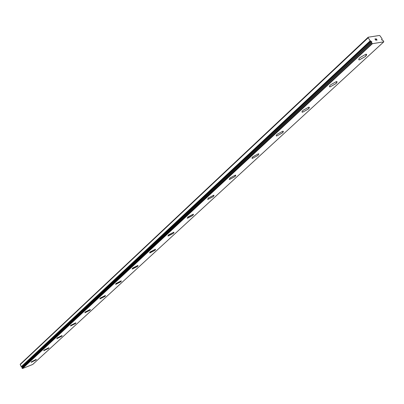 <?xml version="1.0" encoding="UTF-8"?>
<svg xmlns="http://www.w3.org/2000/svg" width="404" height="404" viewBox="0 0 404 404"><rect width="100%" height="100%" fill="white"/><g stroke="black" fill="none" stroke-linecap="round" stroke-linejoin="round"><path stroke-width="0.61" d="M381.82 39.471L382.118 38.905L380.103 35.911L379.437 35.471L368.196 37.224L368.18 37.774L370.216 40.814L371.927 41.955L371.392 42.051L371.387 42.572L372.427 43.698L383.8 41.824L383.28 40.632L382.336 40.279L381.82 39.471L381.573 39.698M36.32 359.464L36.017 359.939L31.133 362.236M31.431 361.767L36.229 359.409L36.022 359.949L31.229 362.302L31.431 361.767M48.94 347.819L48.616 348.329L43.662 350.657M43.985 350.152L48.839 347.758L48.621 348.339L43.768 350.723L43.985 350.152M62.13 335.648L61.777 336.199L56.752 338.552M57.1 338.012L62.014 335.583L61.782 336.209L56.873 338.628L57.1 338.012M75.922 322.922L75.543 323.513L70.442 325.902M70.816 325.311L75.79 322.846L75.548 323.523L70.579 325.983L70.816 325.311M90.355 309.595L89.951 310.237L84.774 312.656M85.173 312.019L90.213 309.514L89.956 310.247L84.926 312.746L85.173 312.019M105.484 295.627L105.045 296.329L99.793 298.778M100.227 298.086L105.323 295.541L105.05 296.339L99.96 298.874L100.227 298.086M121.362 280.977L120.882 281.734L115.549 284.219M116.019 283.467L121.175 280.881L120.887 281.745L115.736 284.325L116.019 283.467M138.032 265.579L137.512 266.408L132.098 268.933M132.608 268.11L137.82 265.479L137.517 266.418L132.31 269.044L132.608 268.11M155.565 249.389L155 250.293L149.5 252.853M150.056 251.96L155.328 249.278L155.01 250.303L149.738 252.975L150.056 251.96M174.033 232.335L173.417 233.325L167.827 235.931M168.433 234.951L173.765 232.219L173.422 233.335L168.094 236.057L168.433 234.951M193.506 214.347L192.829 215.433L187.148 218.084M187.809 217.009L193.203 214.221L192.839 215.443L187.451 218.221L187.809 217.009M214.069 195.349L213.332 196.541L207.888 199.379L207.55 199.243M208.277 198.061L213.731 195.218L213.337 196.551L207.893 199.389L208.277 198.061M235.825 175.255L235.007 176.563L229.507 179.462L229.129 179.32M229.932 178.018L235.436 175.109L235.017 176.573L229.517 179.472L229.932 178.018M258.868 153.959L257.969 155.409L252.414 158.373L251.985 158.222M252.869 156.787L258.434 153.808L258.863 153.954L257.974 155.419L252.419 158.383L251.97 157.944L252.869 156.787M283.325 131.356L282.33 132.956L276.715 135.996L276.235 135.835M277.215 134.249L282.84 131.199C283.674 131.249 283.502 131.84 282.335 132.972L276.72 136.007C275.902 135.956 276.063 135.37 277.215 134.249M309.328 107.323L308.222 109.1L302.546 112.211L302.015 112.044M303.101 110.287L308.787 107.156C309.711 107.196 309.525 107.848 308.227 109.11L302.556 112.221C301.642 112.181 301.823 111.534 303.101 110.287M337.027 81.714L335.795 83.689L330.058 86.885L329.467 86.714M330.679 84.754L336.426 81.542C337.456 81.573 337.244 82.295 335.805 83.699L330.068 86.9C329.053 86.865 329.255 86.153 330.679 84.754M366.595 54.368L365.221 56.575L359.419 59.863L358.767 59.686M360.121 57.504L365.933 54.197C367.069 54.217 366.837 55.015 365.226 56.585L359.429 59.873C358.303 59.858 358.535 59.065 360.121 57.504M376.957 39.991L376.619 39.491L376.957 39.996L376.513 40.067L376.957 39.991M376.619 39.491L376.321 39.446M376.563 39.405L376.23 38.905L376.563 39.41M376.23 38.905L375.786 38.976L376.23 38.809L377.073 40.067L376.513 40.062M377.068 40.067L376.23 38.814L375.725 38.895M376.053 40.228L375.473 39.915L375.366 39.042L374.836 39.031L375.432 38.941L375.538 39.915L375.836 40.173L375.952 39.895M376.028 40.082L375.533 39.915L375.432 38.941L374.836 39.036M368.196 37.224L20.331 364.135L20.2 364.59L21.266 366.645L21.993 366.746L371.16 41.188M371.382 42.072L22.003 367.403L21.882 367.832L22.523 368.529L32.719 364.448L383.8 41.824M22.023 366.716L22.528 366.913M368.18 37.774L20.2 364.59M371.847 43.258L22.124 368.291M372.427 43.698L22.523 368.529M370.216 40.814L21.266 366.645M370.332 40.92L21.346 366.706M370.766 41.188L21.654 366.832M370.877 41.233L21.74 366.842M371.382 42.112L21.978 367.453M371.362 42.455L21.887 367.741M371.387 42.572L21.882 367.832M382.093 39.425L381.634 39.855M371.392 42.051L22.003 367.403M382.113 39.415L381.634 39.86"/></g></svg>
